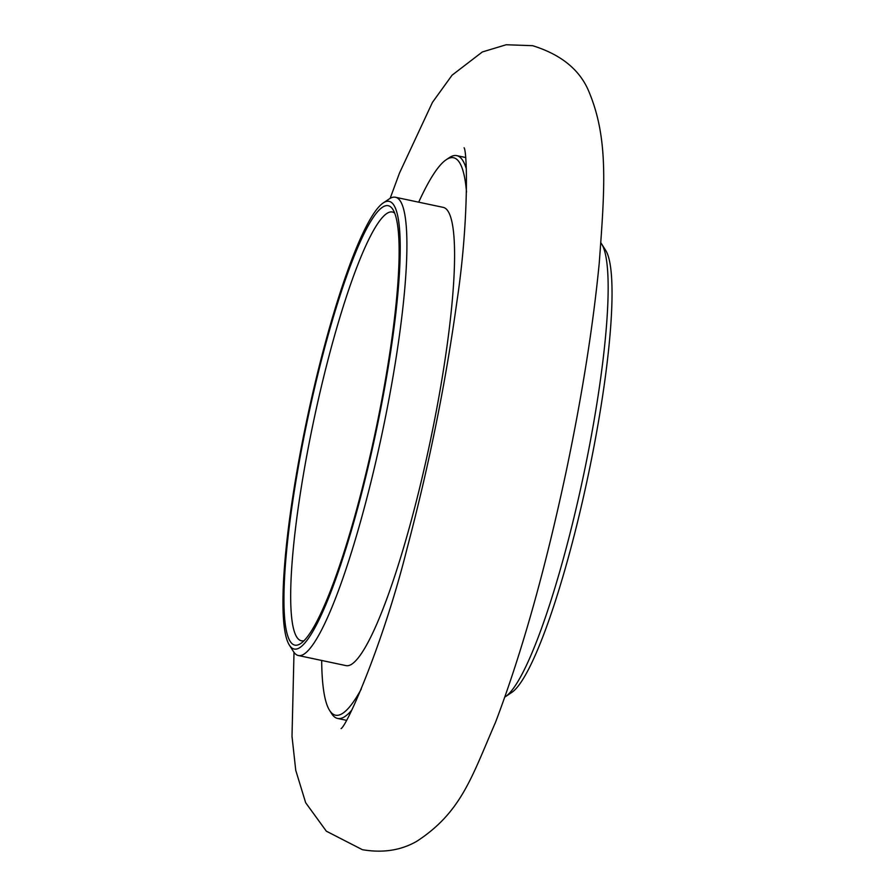 <?xml version="1.0" encoding="UTF-8"?>
<svg xmlns="http://www.w3.org/2000/svg" width="895" height="895" viewBox="0 0 895 895"><rect width="100%" height="100%" fill="white"/><g stroke="black" fill="none" stroke-linecap="round" stroke-linejoin="round"><path stroke-width="1.34" d="M299.825 644.076A224.634 34.469 102 0 1 308.439 415.358A224.634 34.469 102 0 1 392.771 209.273A224.634 34.469 102 0 1 375.285 432.397A224.634 34.469 102 0 1 300.832 643.46A224.634 34.469 102 0 1 299.825 644.076M299.064 648.081A228.74 35.095 102 0 1 289.432 645.194A228.74 35.095 102 0 1 307.242 417.987A228.74 35.095 102 0 1 383.049 203.064A228.74 35.095 102 0 1 382.322 400.501A228.74 35.095 102 0 1 299.064 648.081M383.049 203.064L389.336 198.869A234.221 35.934 102 0 1 395.389 197.247A234.221 35.934 102 0 1 385.118 418.849A234.221 35.934 102 0 1 303.338 654.536A234.221 35.934 102 0 1 298.348 655.52A234.221 35.934 102 0 1 293.482 651.582L289.432 645.194M395.389 197.247L443.059 207.338A234.221 35.934 102 0 1 432.788 428.94A234.221 35.934 102 0 1 351.008 664.627A234.221 35.934 102 0 1 346.018 665.611L298.348 655.52M361.256 689.116A284.901 43.71 102 0 1 341.599 713.997A284.901 43.71 102 0 1 329.595 710.406A284.901 43.71 102 0 1 321.674 660.454M418.703 202.18A284.901 43.71 102 0 1 446.202 159.735A284.901 43.71 102 0 1 466.519 192.022M351.791 710.071A287.642 44.135 102 0 1 343.736 717.231A287.642 44.135 102 0 1 337.594 718.439A287.642 44.135 102 0 1 331.62 713.606L329.595 710.406M446.202 159.735L449.346 157.632A287.642 44.135 102 0 1 456.763 155.641A287.642 44.135 102 0 1 466.351 169.032M504.847 697.026A234.221 35.934 -78 0 0 505.664 696.511A234.221 35.934 -78 0 0 583.294 476.442A234.221 35.934 -78 0 0 601.518 243.798A234.221 35.934 -78 0 0 600.992 243.004M505.664 696.511L511.951 692.316A228.74 35.095 -78 0 0 587.758 477.393A228.74 35.095 -78 0 0 605.568 250.186L601.518 243.798M304.121 640.686A219.152 33.618 102 0 1 301.47 640.775A219.152 33.618 102 0 1 313.977 419.419A219.152 33.618 102 0 1 392.267 211.981A219.152 33.618 102 0 1 394.65 213.144M337.594 718.439L346.399 720.296M456.763 155.641L465.568 157.498M390.153 198.354L399.494 173.037L432.442 102.388L452.064 75.191L482.327 51.966L506.19 44.75L532.626 45.69C561.624 54.707 580.519 70.358 589.335 92.655C608.455 139.049 604.886 187.379 599.236 263.13C593.128 325.814 582.276 394.471 566.669 469.103C545.637 568.325 521.919 652.735 495.506 722.343C471.665 777.162 461.395 812.246 416.69 841.356C400.893 850.407 382.791 853.181 362.374 849.691L326.339 831.187L305.665 802.725L295.753 770.338L292.005 736.35L294.007 652.377M464.08 147.764C467.391 151.859 468.846 222.866 456.808 302.253C445.62 383.306 429.029 465.434 407.035 548.624C383.507 642.89 347.361 725.207 341.096 728.597"/></g></svg>
